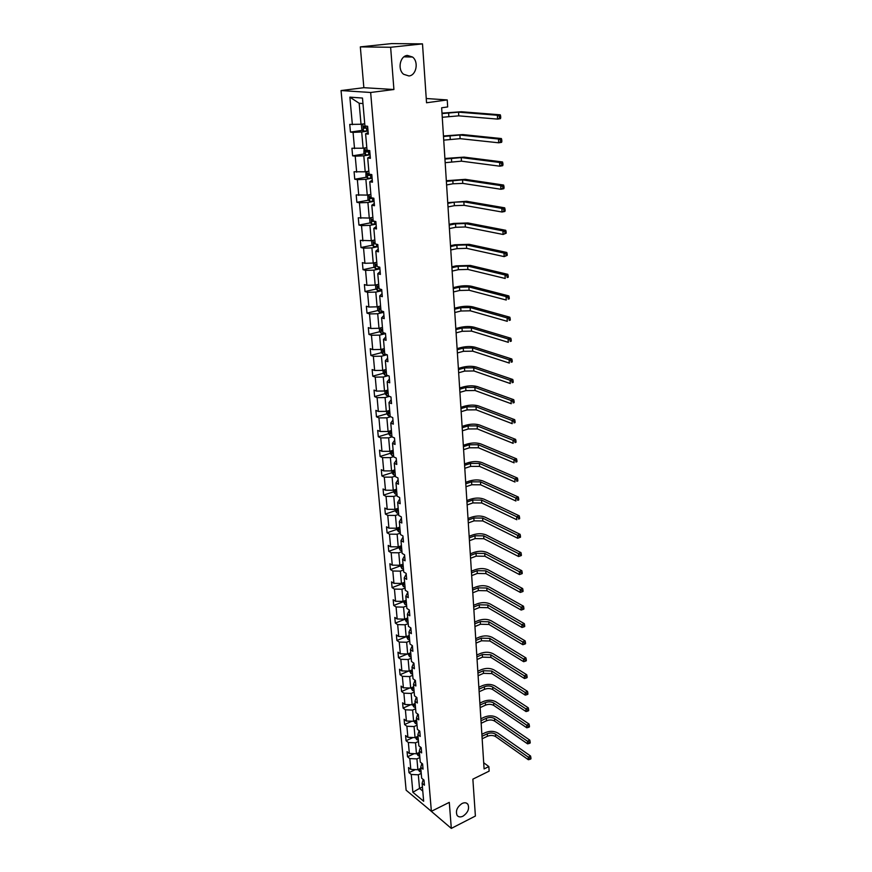 <?xml version="1.0" encoding="UTF-8"?>
<svg xmlns="http://www.w3.org/2000/svg" width="872" height="872" viewBox="0 0 872 872"><rect width="100%" height="100%" fill="white"/><g stroke="black" fill="none" stroke-linecap="round" stroke-linejoin="round"><path stroke-width="1.31" d="M462.062 803.494C464.591 802.327 466.531 802.589 467.883 804.257C469.616 808.66 467.992 812.639 462.988 816.181C460.438 817.369 458.476 817.108 457.113 815.407C455.402 810.982 457.048 807.014 462.062 803.494M407.42 55.427L412.554 57.04C418.974 61.781 416.315 75.493 408.913 75.962L403.638 74.284C397.283 69.509 400.008 55.797 407.42 55.427M360.332 46.881L363.853 87.691L393.915 89.511L390.634 47.273L360.332 46.881L391.593 43.6L422.495 43.873L426.539 102.765L447.238 99.931L426.245 98.514M390.634 47.273L422.495 43.873M425.939 806.753L451.315 828.4L475.393 816.039L472.864 779.154L489.138 771.131L488.854 766.575L483.698 762.749M341.05 90.557L406.123 790.196L431.378 811.309L370.655 92.487L341.05 90.557L363.853 87.691M421.241 773.399L418.32 774.794L419.519 788.408L412.87 792.277L411.257 774.478L408.99 772.636L415.366 769.605M422.419 787.002L419.519 788.408L422.778 791.078M418.32 774.794L411.257 774.478M419.857 757.517L416.925 758.891L417.873 769.714L410.799 769.398L408.521 767.567L408.99 772.636M410.799 769.398L409.818 758.586L407.54 756.776L414.222 753.659M418.462 741.451L415.508 742.813L416.467 753.757L409.35 753.463L407.071 751.653L407.54 756.776M409.35 753.463L408.358 742.519L406.069 740.731L413.066 737.538M417.045 725.188L414.069 726.539L415.05 737.614L407.889 737.331L405.6 735.554L406.069 740.731M407.889 737.331L406.886 726.267L404.586 724.512L411.922 721.22M415.617 708.751L412.62 710.081L413.611 721.286L406.407 721.013L404.107 719.269L404.586 724.512M406.407 721.013L405.393 709.819L403.093 708.097L410.777 704.707M414.167 692.106L411.148 693.425L412.151 704.761L404.913 704.511L402.602 702.799L403.093 708.097M404.913 704.511L403.889 693.175L401.567 691.485L409.644 688.008M412.707 675.277L409.666 676.574L410.679 688.041L403.398 687.801L401.076 686.122L401.567 691.485M403.398 687.801L402.363 676.345L400.041 674.688L408.51 671.102M411.224 658.24L408.161 659.515L409.186 671.124L401.872 670.906L399.54 669.26L400.041 674.688M401.872 670.906L400.815 659.308L398.482 657.684L407.388 654M409.72 641.007L406.646 642.261L407.682 654.011L400.313 653.804L397.981 652.191L398.482 657.684M400.313 653.804L399.256 642.075L396.913 640.484L406.439 636.625M408.205 623.567L405.109 624.799L406.156 636.691L398.755 636.506L396.4 634.925L396.913 640.484M398.755 636.506L397.676 624.625L395.321 623.077L404.913 619.273M406.668 605.909L403.551 607.119L404.608 619.153L397.163 618.989L394.809 617.452L395.321 623.077M397.163 618.989L396.073 606.967L393.708 605.451L403.365 601.724M405.12 588.044L401.97 589.232L403.049 601.418L395.55 601.266L393.185 599.762L393.708 605.451M395.55 601.266L394.449 589.091L392.084 587.619L401.807 583.946M403.54 569.95L400.379 571.127L401.469 583.455L393.926 583.324L391.55 581.864L392.084 587.619M393.926 583.324L392.814 571.007L390.427 569.569L400.226 565.961M401.948 551.638L398.766 552.793L399.867 565.274L392.28 565.154L389.893 563.737L390.427 569.569M392.28 565.154L391.157 552.695L388.759 551.3L398.624 547.758M400.335 533.108L397.131 534.231L398.242 546.864L390.612 546.777L388.225 545.392L388.759 551.3M390.612 546.777L389.468 534.155L387.07 532.803L397 529.326M398.7 514.338L395.474 515.439L396.597 528.236L388.934 528.16L386.525 526.819L387.07 532.803M388.934 528.16L387.768 515.374L385.359 514.066L395.365 510.676M397.054 495.329L393.795 496.408L394.94 509.368L387.223 509.313L384.803 508.016L385.359 514.066M387.223 509.313L386.045 496.375L383.625 495.1L393.697 491.786M395.376 476.09L392.106 477.137L393.261 490.26L385.489 490.228L383.07 488.974L383.625 495.1M385.489 490.228L384.301 477.126L381.871 475.905L392.019 472.657M393.675 456.601L390.384 457.626L391.55 470.913L383.745 470.902L381.304 469.692L381.871 475.905M383.745 470.902L382.536 457.626L380.094 456.459L390.307 453.287M391.997 436.85L388.64 437.864L389.828 451.315L381.969 451.325L379.516 450.17L380.094 456.459M381.969 451.325L380.748 437.886L378.295 436.763L388.585 433.678M390.7 416.729L386.874 417.841L388.073 431.477L380.17 431.509L377.707 430.397L378.295 436.763M380.17 431.509L378.938 417.895L376.464 416.816L386.841 413.819M389.424 396.346L385.086 397.567L386.307 411.377L378.35 411.431L375.876 410.363L376.464 416.816M378.35 411.431L377.096 397.643L374.622 396.607L385.086 393.686M388.193 375.69L383.277 377.02L384.508 391.005L376.508 391.092L374.023 390.078L374.622 396.607M376.508 391.092L375.243 377.118L372.747 376.148L383.342 373.303M387.015 354.762L381.446 356.212L382.699 370.382L374.644 370.48L372.148 369.532L372.747 376.148M374.644 370.48L373.358 356.332L370.862 355.405L381.565 352.637M385.511 333.649L379.593 335.12L380.857 349.476L372.747 349.607L370.24 348.702L370.862 355.405M372.747 349.607L371.45 335.262L368.943 334.401L379.778 331.72M383.669 312.329L377.707 313.746L378.993 328.297L370.829 328.461L368.322 327.61L368.943 334.401M370.829 328.461L369.51 313.92L366.992 313.113L377.968 310.508M381.805 290.725L375.799 292.098L377.096 306.835L368.889 307.02L366.36 306.236L366.992 313.113M368.889 307.02L367.559 292.294L365.019 291.542L376.137 289.024M379.92 268.838L373.87 270.146L375.178 285.09L366.916 285.297L364.387 284.566L365.019 291.542M366.916 285.297L365.564 270.375L363.025 269.677L374.284 267.257M378.012 246.645L371.908 247.899L373.238 263.05L364.921 263.29L362.381 262.614L363.025 269.677M364.921 263.29L363.548 248.149L360.997 247.528L372.409 245.196M376.072 224.159L369.924 225.347L371.276 240.705L360.343 240.356L360.997 247.528M362.905 240.966L361.509 225.63L358.948 225.063L370.513 222.84M374.099 201.356L367.908 202.489L369.281 218.055L358.283 217.804L358.948 225.063M360.855 218.349L359.438 202.805L356.866 202.293L368.594 200.168M372.115 178.237L365.869 179.305L367.254 195.088L356.19 194.936L356.866 202.293M358.774 195.415L357.346 179.654L354.751 179.218L366.654 177.19M370.088 154.802L363.798 155.805L365.205 171.806L354.076 171.751L354.751 179.218M356.67 172.166L355.22 156.175L352.615 155.815L364.703 153.908M368.038 131.04L361.695 131.966L363.123 148.196L351.928 148.24L352.615 155.815M354.533 148.589L353.062 132.381L350.446 132.086L362.719 130.288M362.97 103.572L359.166 103.267L361.019 124.26L349.748 124.402L350.446 132.086M352.364 124.674L349.868 97.141L362.49 98.056L364.921 125.993L367.635 126.276L368.311 134.114L365.597 133.808L367.036 150.246L369.728 150.605L370.393 158.323L367.701 157.941L369.107 174.149L371.799 174.585L372.453 182.194L369.772 181.747L371.156 197.726L373.837 198.227L374.48 205.738L371.81 205.214L373.183 220.976L375.843 221.543L376.486 228.944L373.826 228.355L375.178 243.898L377.827 244.531L378.459 251.834L375.81 251.18L377.14 266.516L379.778 267.203L380.399 274.408L377.772 273.688L379.08 288.817L381.707 289.569L382.318 296.676L379.702 295.902L380.999 310.813L383.615 311.631L384.214 318.64L381.609 317.811L382.884 332.526L385.489 333.398L386.078 340.32L383.484 339.426L384.748 353.945L387.342 354.871L387.931 361.695L385.348 360.746L386.59 375.08L389.163 376.061L389.74 382.797L387.168 381.794L388.4 395.932L390.972 396.978L391.539 403.616L388.977 402.559L390.198 416.511L392.749 417.612L393.316 424.163L390.765 423.051L391.964 436.828L394.504 437.973L395.06 444.448L392.52 443.281L393.708 456.884L396.237 458.083L396.782 464.471L394.264 463.261L395.43 476.679L397.948 477.921L398.493 484.233L395.975 482.968L397.131 496.223L399.638 497.52L400.172 503.744L397.665 502.436L398.809 515.515L401.305 516.856L401.829 523.004L399.343 521.652L400.466 534.569L402.951 535.953L403.474 542.024L400.989 540.629L402.101 553.393L404.575 554.81L405.088 560.805L402.624 559.366L403.714 571.967L406.178 573.438L406.69 579.357L404.227 577.874L405.317 590.322L407.769 591.826L408.27 597.68L405.818 596.154L406.886 608.449L409.328 609.997L409.829 615.774L407.388 614.215L408.445 626.358L410.876 627.938L411.366 633.65L408.946 632.047L409.982 644.037L412.402 645.662L412.892 651.297L410.472 649.662L411.508 661.521L413.917 663.178L414.396 668.748L411.987 667.069L413.012 678.787L415.41 680.476L415.879 685.981L413.492 684.269L414.494 695.845L416.881 697.578L417.35 703.006L414.963 701.273L415.955 712.707L418.331 714.462L418.8 719.836L416.424 718.059L417.405 729.363L419.781 731.161L420.239 736.469L417.873 734.66L418.843 745.833L421.198 747.653L421.645 752.907L419.301 751.064L420.26 762.106L422.604 763.959L423.051 769.148L420.707 767.273L421.656 778.184L423.988 780.08L424.435 785.203L422.103 783.307L423.661 801.259L412.87 792.277M447.238 99.931L447.674 106.94L441.646 107.779L484.091 768.919L488.854 766.575M421.895 763.403L420.707 767.273M420.795 768.33L417.873 769.714M416.925 758.891L409.818 758.586M420.533 747.141L419.301 751.064M419.41 752.383L416.467 753.757M415.508 742.813L408.358 742.519M419.149 730.682L417.873 734.66M418.004 736.262L415.05 737.614M414.069 726.539L406.886 726.267M417.764 714.037L416.424 718.059M416.587 719.945L413.611 721.286M412.62 710.081L405.393 709.819M416.358 697.197L414.963 701.273M415.148 703.432L412.151 704.761M411.148 693.425L403.889 693.175M413.492 684.269L415.028 680.204M413.699 686.733L410.679 688.041M409.666 676.574L402.363 676.345M411.987 667.069L413.688 663.025M412.227 669.838L409.186 671.124M408.161 659.515L400.815 659.308M410.472 649.662L412.347 645.629M410.745 652.747L407.682 654.011M406.646 642.261L399.256 642.075M408.946 632.047L410.886 628.058M409.24 635.437L406.156 636.691M405.109 624.799L397.676 624.625M407.388 614.215L409.36 610.302M407.715 617.932L404.608 619.153M403.551 607.119L396.073 606.967M405.818 596.154L407.813 592.339M406.178 600.209L403.049 601.418M401.97 589.232L394.449 589.091M404.227 577.874L406.243 574.136M404.608 582.267L401.469 583.455M400.379 571.127L392.814 571.007M402.624 559.366L404.652 555.715M403.038 564.108L399.867 565.274M398.766 552.793L391.157 552.695M400.989 540.629L403.049 537.065M401.436 545.719L398.242 546.864M397.131 534.231L389.468 534.155M399.343 521.652L401.414 518.186M399.812 527.113L396.597 528.236M395.474 515.439L387.768 515.374M397.665 502.436L399.768 499.067M398.177 508.267L394.94 509.368M393.795 496.408L386.045 496.375M395.975 482.968L398.101 479.698M396.52 489.192L393.261 490.26M392.106 477.137L384.301 477.126M394.264 463.261L396.411 460.078M394.831 469.866L391.55 470.913M390.384 457.626L382.536 457.626M392.52 443.281L394.7 440.218M393.13 450.301L389.828 451.315M388.64 437.864L380.748 437.886M390.765 423.051L392.956 420.097M391.408 430.485L388.073 431.477M386.874 417.841L378.938 417.895M388.977 402.559L391.201 399.703M389.664 410.407L386.307 411.377M385.086 397.567L377.096 397.643M387.168 381.794L389.424 379.048M387.898 390.067L384.508 391.005M383.277 377.02L375.243 377.118M385.348 360.746L387.615 358.12M386.1 369.466L382.699 370.382M381.446 356.212L373.358 356.332M383.484 339.426L385.795 336.919M384.29 348.604L380.857 349.476M379.593 335.12L371.45 335.262M381.609 317.811L383.942 315.424M382.448 327.447L378.993 328.297M377.707 313.746L369.51 313.92M379.702 295.902L382.056 293.646M380.584 306.018L377.096 306.835M375.799 292.098L367.559 292.294M377.772 273.688L380.159 271.563M378.688 284.305L375.178 285.09M373.87 270.146L365.564 270.375M375.81 251.18L378.23 249.185M376.78 262.298L373.238 263.05M371.908 247.899L363.548 248.149M373.826 228.355L376.268 226.502M374.84 239.985L371.276 240.705M369.924 225.347L361.509 225.63M371.81 205.214L374.284 203.503M372.867 217.368L369.281 218.055M367.908 202.489L359.438 202.805M369.772 181.747L372.279 180.177M370.873 194.445L367.254 195.088M365.869 179.305L357.346 179.654M367.701 157.941L370.24 156.524M368.856 171.195L365.205 171.806M363.798 155.805L355.22 156.175M365.597 133.808L368.169 132.544M366.807 147.63L363.123 148.196M361.695 131.966L353.062 132.381M393.915 89.511L370.655 92.487M451.315 828.4L449.287 802.371L431.378 811.309M364.725 123.726L361.019 124.26M359.166 103.267L349.868 97.141M423.247 779.47L422.103 783.307M398.264 509.684L396.913 509.586L397.436 510.959L398.428 511.112M362.131 124.097L361.411 124.794L361.815 129.383L363.526 131.094L368.038 130.964M442.257 117.284L458.759 115.845L497.552 119.093L497.367 115.257L500.299 114.821L461.408 111.747L441.984 113.131M367.21 126.233L363.537 126.484L364.016 128.217L367.788 128.053M367.766 127.835L365.826 127.955L364.954 126.985M442.017 113.589L458.541 112.161L497.367 115.257L499.482 116.379L499.558 117.905L500.724 117.731L500.659 116.194L499.482 116.379M500.724 117.731L500.474 118.647L497.552 119.093L499.558 117.905M500.659 116.194L500.299 114.821M364.049 148.055L363.897 153.09L365.597 154.813L370.088 154.726M443.717 140.141L460.111 138.659L498.686 142.801L498.512 139.03L501.411 138.561L462.749 134.571L443.456 135.967M367.025 150.18L365.608 150.289L366.087 152L369.837 151.848M369.815 151.597L367.886 151.717L367.036 150.845M443.488 136.49L459.893 135.018L498.512 139.03L500.615 140.141L500.681 141.656L501.847 141.471L501.771 139.956L500.615 140.141M501.847 141.471L501.596 142.332L498.686 142.801L500.681 141.656M501.771 139.956L501.411 138.561M365.913 171.686L365.957 176.471L367.646 178.215L372.104 178.15M445.167 162.683L461.441 161.167L499.82 166.192L499.634 162.465L502.523 161.963L464.068 157.113L444.894 158.486M369.063 173.67L367.646 173.768L368.137 175.446L371.853 175.316M371.832 175.032L369.924 175.152L369.096 174.389M444.938 159.096L461.233 157.581L499.634 162.465L501.727 163.587L501.792 165.081L502.948 164.873L502.882 163.38L501.727 163.587M502.948 164.873L502.697 165.691L499.82 166.192L501.792 165.081M502.882 163.38L502.523 161.963M367.722 195.001L367.984 199.525L369.663 201.29L374.099 201.258M446.595 184.94L453.026 183.774L462.76 183.393L500.92 189.268L500.746 185.583L503.613 185.049L465.365 179.349L446.322 180.722M371.08 196.832L369.663 196.919L370.153 198.576L373.848 198.456M373.51 198.162L370.153 198.576M446.366 181.387L462.552 179.85L500.746 185.583L502.828 186.706L502.893 188.178L504.038 187.96L503.972 186.488L502.828 186.706M504.038 187.96L503.787 188.723L500.92 189.268L502.893 188.178M503.972 186.488L503.613 185.049M369.608 217.989L369.979 222.273L371.657 224.05L376.061 224.039M448.012 206.904L454.388 205.672L464.068 205.323L502.021 212.016L501.847 208.397L504.692 207.83L466.651 201.29L447.739 202.664M373.074 219.679L371.657 219.755L372.148 221.39L374.938 221.346M447.783 203.394L454.17 202.184L463.86 201.824L501.847 208.397L503.907 209.509L503.972 210.959L505.117 210.741L505.041 209.28L503.907 209.509M505.117 210.741L504.855 211.449L502.021 212.016L503.972 210.959M505.041 209.28L504.692 207.83M371.603 240.639L371.963 244.705L373.619 246.504L378.001 246.525M449.396 228.573L455.74 227.287L465.354 226.971L503.1 234.47L502.926 230.895L505.749 230.295L467.915 222.96L453.505 223.439L449.124 224.322M375.036 242.22L373.619 242.285L374.11 243.898L375.363 243.942M449.178 225.118L455.522 223.842L465.147 223.515L502.926 230.895L504.975 232.007L505.041 233.445L506.174 233.206L506.109 231.778L504.975 232.007M506.174 233.206L503.1 234.47L505.041 233.445M506.109 231.778L505.749 230.295M373.565 262.973L373.903 266.843L375.56 268.663L379.909 268.707M450.77 249.97L457.07 248.618L466.618 248.335L504.169 256.619L503.994 253.087L506.796 252.466L469.169 244.334L454.846 244.781L450.497 245.697M376.966 264.456L375.549 264.51L376.05 266.102L377.118 266.156M450.552 246.558L456.852 245.217L466.422 244.923L503.994 253.087L506.033 254.21L506.098 255.616L507.221 255.365L507.155 253.959L506.033 254.21M507.221 255.365L504.169 256.619L506.098 255.616M507.155 253.959L506.796 252.466M375.505 285.024L375.832 288.687L377.478 290.518L381.794 290.583M452.132 271.094L458.378 269.688L467.872 269.426L505.215 278.473L505.052 274.985L507.831 274.342L470.4 265.448L456.176 265.84L451.849 266.81M378.873 286.398L377.467 286.43L377.968 288L379.015 288.065M451.914 267.726L458.171 266.331L467.675 266.058L505.052 274.985L507.068 276.108L507.133 277.503L508.245 277.242L508.18 275.846L507.068 276.108M508.245 277.242L507.133 277.503M508.18 275.846L507.831 274.342M377.423 306.77L377.729 310.236L379.364 312.089L383.658 312.176M453.473 291.946L459.675 290.474L469.103 290.245L506.251 300.033L506.087 296.6L508.845 295.924L471.621 286.288C467.479 285.46 462.77 285.58 457.484 286.637L453.189 287.64M380.759 308.045L379.342 308.067L379.854 309.615L380.901 309.691M453.255 288.621L459.468 287.161L468.907 286.932L506.087 296.6L508.093 297.723L508.158 299.096L509.27 298.824L509.204 297.45L508.093 297.723M509.27 298.824L508.158 299.096M509.204 297.45L508.845 295.924M379.309 328.221L379.593 331.502L381.228 333.366L385.489 333.486M454.792 312.536L460.95 311.01L470.324 310.813L507.275 321.321L507.112 317.931L509.858 317.223L472.831 306.868C468.711 305.974 464.024 306.072 458.77 307.173L454.508 308.219M382.612 329.398L381.206 329.42L381.718 330.946L382.754 331.033M454.574 309.255L460.743 307.74L470.139 307.533L507.112 317.931L509.106 319.054L509.172 320.406L510.273 320.122L510.207 318.771L509.106 319.054M510.273 320.122L509.172 320.406M510.207 318.771L509.858 317.223M381.173 349.4L381.446 352.495L383.07 354.381L386.503 354.577M456.1 332.864L462.215 331.284L471.534 331.109L508.289 342.325L508.125 338.979L510.85 338.249L474.019 327.185C469.921 326.226 465.267 326.313 460.045 327.458L455.816 328.537M384.454 350.479L383.048 350.49L383.549 351.994L384.585 352.092M455.882 329.627L462.007 328.057L471.338 327.872L508.125 338.979L510.109 340.102L510.175 341.443L511.265 341.148L511.199 339.808L510.109 340.102M511.265 341.148L510.175 341.443M511.199 339.808L510.85 338.249M383.004 370.295L383.266 373.216L384.879 375.113L387.397 375.385M457.386 352.942L463.457 351.307L472.722 351.165L509.281 363.057L509.128 359.755L511.831 359.002L475.186 347.252C471.12 346.228 466.487 346.304 461.299 347.481L457.102 348.593M386.263 371.287L384.857 371.287L385.37 372.78L386.394 372.878M457.179 349.737L463.261 348.113L472.537 347.961L509.128 359.755L511.09 360.877L511.156 362.196L512.235 361.891L512.18 360.572L511.09 360.877M512.235 361.891L511.156 362.196M512.18 360.572L511.831 359.002M384.825 390.928L385.064 393.664L386.667 395.572L388.4 395.866M458.661 372.769L464.689 371.08L473.899 370.96L510.273 383.527L510.109 380.257L512.791 379.483L476.352 367.068C472.297 365.978 467.697 366.044 462.542 367.254L458.378 368.409M388.051 391.822L386.645 391.811L387.157 393.283L388.182 393.392M458.454 369.608L464.493 367.93L473.714 367.81L510.109 380.257L512.071 381.391L512.137 382.688L513.205 382.383L513.139 381.075L512.071 381.391M513.205 382.383L512.137 382.688M513.139 381.075L512.791 379.483M386.612 411.279L386.841 413.851L388.443 415.77L390.155 416.086M459.915 392.346L465.91 390.612L475.066 390.514L511.243 403.725L511.079 400.51L513.75 399.703L477.496 386.645C473.463 385.5 468.885 385.544 463.773 386.787L459.631 387.975M389.806 412.096L388.411 412.075L388.923 413.524L389.948 413.644M459.718 389.228L465.713 387.495L474.88 387.397L511.079 400.51L513.03 401.632L513.096 402.918L514.153 402.602L514.099 401.305L513.03 401.632M514.153 402.602L513.096 402.918M514.099 401.305L513.75 399.703M388.378 431.378L388.596 433.787L390.187 435.717L391.899 436.055M461.157 411.682L467.109 409.905L476.21 409.84L512.202 423.672L512.049 420.5L514.698 419.672L478.63 405.981C474.619 404.772 470.073 404.804 464.983 406.08L460.874 407.311M391.55 432.109L390.155 432.076L390.667 433.515L391.681 433.635M460.961 408.608L466.912 406.832L476.025 406.755L512.049 420.5L513.979 421.623L514.044 422.898L515.101 422.56L515.036 421.285L513.979 421.623M515.101 422.56L514.044 422.898M515.036 421.285L514.698 419.672M390.133 451.227L390.329 453.462L391.91 455.413L393.61 455.762M462.378 430.79L468.297 428.959L477.344 428.915L513.15 443.368L512.998 440.229L515.625 439.379L479.742 425.078C475.752 423.814 471.229 423.836 466.182 425.144L462.095 426.397M393.272 451.86L391.877 451.816L392.389 453.244L393.403 453.375M462.182 427.749L468.101 425.918L477.158 425.874L512.998 440.229L514.916 441.352L514.981 442.616L516.028 442.268L515.973 441.014L514.916 441.352M516.028 442.268L514.981 442.616M515.973 441.014L515.625 439.379M391.855 470.815L392.04 472.897L393.61 474.858L395.299 475.218M463.599 449.669L469.463 447.783L478.456 447.772L514.077 462.825L513.935 459.718L516.54 458.846L480.853 443.946C476.875 442.627 472.384 442.638 467.37 443.979L463.315 445.265M394.962 471.371L393.577 471.316L394.09 472.722L395.092 472.864M463.403 446.66L469.278 444.785L478.281 444.764L513.935 459.718L515.843 460.841L515.897 462.084L516.943 461.735L516.889 460.492L515.843 460.841M516.943 461.735L515.897 462.084M516.889 460.492L516.54 458.846M393.555 490.162L393.719 492.081L395.288 494.053L396.967 494.435M464.787 468.308L470.629 466.389L479.567 466.389L515.003 482.031L514.862 478.968L517.456 478.074L481.944 462.585C477.987 461.212 473.518 461.212 468.537 462.585L464.504 463.904M396.64 490.642L395.256 490.576L395.779 491.961L396.771 492.113M464.602 465.343L470.444 463.424L479.393 463.424L514.862 478.968L516.758 480.091L516.813 481.311L517.848 480.952L517.794 479.731L516.758 480.091M517.848 480.952L516.813 481.311M517.794 479.731L517.456 478.074M395.234 509.27L395.387 511.036L396.956 513.019L398.624 513.412M465.975 486.729L471.774 484.767L480.657 484.799L515.919 500.997L515.766 497.977L518.35 497.062L483.012 481.006C479.088 479.578 474.651 479.567 469.692 480.963L465.692 482.314M465.79 483.797L471.589 481.835L480.483 481.856L515.766 497.977L517.663 499.1L517.717 500.31L518.753 499.939L518.687 498.73L517.663 499.1M518.753 499.939L517.717 500.31M518.687 498.73L518.35 497.062M396.891 528.127L397.043 529.751L398.591 531.746L400.259 532.16M467.141 504.932L472.897 502.926L481.736 502.981L516.813 519.734L516.671 516.747L519.232 515.81L484.08 499.198C480.167 497.727 475.752 497.694 470.836 499.133L466.858 500.506M399.932 528.454L398.548 528.367L399.071 529.729L400.052 529.882M466.956 502.032L472.722 500.027L481.562 500.081L516.671 516.747L518.546 517.87L518.611 519.069L519.636 518.687L519.57 517.488L518.546 517.87M519.636 518.687L518.611 519.069M519.57 517.488L519.232 515.81M398.537 546.766L400.204 550.243L401.861 550.668M468.297 522.928L474.019 520.867L482.805 520.944L517.706 538.242L517.565 535.288L520.104 534.34L485.137 517.183C481.246 515.657 476.853 515.625 471.97 517.074L468.013 518.491M401.545 547.006L400.172 546.918L400.684 548.259L401.665 548.423M468.111 520.05L473.845 518.012L482.63 518.077L517.565 535.288L519.429 536.411L519.483 537.588L520.508 537.207L520.453 536.029L519.429 536.411M520.453 536.029L520.104 534.34M517.706 538.242L519.483 537.588M400.15 565.165L401.807 568.511L403.453 568.958M469.441 540.695L475.12 538.602L483.862 538.7L518.589 556.521L518.448 553.6L520.976 552.63L486.173 534.95C482.303 533.381 477.943 533.337 473.082 534.819L469.158 536.258M403.137 565.339L401.763 565.241L402.286 566.571L403.267 566.735M469.256 537.861L474.946 535.779L483.688 535.866L518.448 553.6L520.301 554.723L520.355 555.889L521.369 555.508L521.314 554.341L520.301 554.723M521.314 554.341L520.976 552.63M518.589 556.521L520.355 555.889M401.752 583.346L403.387 586.562L405.022 587.019M470.564 558.265L476.21 556.14L484.897 556.249L519.45 574.583L519.32 571.705L521.827 570.713L487.197 552.521C483.35 550.897 479.011 550.842 474.183 552.347L470.281 553.818M404.717 583.444L403.344 583.335L403.867 584.654L404.837 584.829M470.39 555.464L476.036 553.339L484.734 553.458L519.32 571.705L521.162 572.817L521.216 573.972L522.219 573.58L522.165 572.424L521.162 572.817M522.165 572.424L521.827 570.713M519.45 574.583L521.216 573.972M403.333 601.298L404.946 604.394L406.581 604.863M471.676 575.629L477.289 573.46L485.933 573.602L520.312 592.426L520.181 589.581L522.666 588.567L488.222 569.885C484.385 568.206 480.069 568.141 475.273 569.678L471.392 571.171M406.276 601.331L404.902 601.211L405.425 602.519L406.396 602.705M471.501 572.86L477.126 570.702L485.769 570.833L520.181 589.581L522.012 590.693L522.066 591.837L523.058 591.434L523.004 590.289L522.012 590.693M523.004 590.289L522.666 588.567M520.312 592.426L522.066 591.837M404.891 619.044L406.45 621.965L408.107 622.499M472.788 592.797L478.357 590.584L486.947 590.747L521.162 610.051L521.031 607.239L523.505 606.214L489.225 587.041C485.41 585.33 481.115 585.254 476.352 586.812L472.493 588.327M407.813 619.011L406.45 618.88L407.922 620.363M472.602 590.061L478.194 587.859L486.783 588.011L521.031 607.239L522.851 608.362L522.906 609.484L523.898 609.07L523.843 607.947L522.851 608.362M523.843 607.947L523.505 606.214M521.162 610.051L522.906 609.484M406.439 636.571L407.976 639.372L409.633 639.917M473.878 609.757L479.415 607.512L487.949 607.697L522.001 627.469L521.87 624.69L524.323 623.654L490.217 604.002C486.423 602.247 482.151 602.16 477.409 603.751L473.583 605.288M409.328 636.473L407.976 636.331L408.488 637.617L409.448 637.803M473.703 607.054L479.24 604.819L487.797 604.994L521.87 624.69L523.68 625.813L523.734 626.924L524.715 626.51L524.661 625.398L523.68 625.813M524.661 625.398L524.323 623.654M522.001 627.469L523.734 626.924M407.965 653.891L409.524 656.627L411.126 657.128M474.946 626.532L480.45 624.254L488.952 624.45L522.829 644.691L522.699 641.945L525.14 640.887L491.198 620.777C487.415 618.978 483.175 618.88 478.466 620.493L474.662 622.052M410.832 653.728L409.48 653.575L410.941 655.046M474.782 623.851L480.287 621.583L488.789 621.78L524.497 643.056L524.552 644.157L525.522 643.732L525.478 642.631L524.497 643.056M525.478 642.631L525.14 640.887M522.829 644.691L524.552 644.157M409.469 671.004L411.006 673.62L412.609 674.143M476.014 643.111L481.486 640.8L489.933 641.007L523.647 661.695L523.516 658.981L525.947 657.913L492.168 637.356C488.407 635.514 484.189 635.405 479.513 637.04L475.731 638.631M412.314 670.775L410.963 670.623L412.423 672.083M475.84 640.462L481.322 638.162L489.77 638.369L525.304 660.104L525.358 661.183L526.328 660.758L526.274 659.668L525.304 660.104M526.274 659.668L525.947 657.913M523.647 661.695L525.358 661.183M410.952 687.921L412.478 690.428L414.069 690.962M477.071 659.505L482.499 657.161L490.903 657.39L524.453 678.514L524.323 675.833L526.743 674.743L493.127 653.749C489.388 651.864 485.192 651.755 480.537 653.411L476.777 655.025M413.775 687.637L412.434 687.463L413.895 688.924M476.897 656.889L482.347 654.545L490.751 654.774L526.11 676.944L526.154 678.024L527.124 677.588L527.07 676.509L526.11 676.944M527.07 676.509L526.743 674.743M524.453 678.514L526.154 678.024M412.423 704.641L413.938 707.029L415.508 707.574M478.107 675.713L483.513 673.337L491.863 673.587L525.249 695.137L525.129 692.477L527.527 691.376L494.075 669.958C490.347 668.039 486.173 667.908 481.551 669.587L477.823 671.222M415.225 704.293L413.884 704.107L415.334 705.557M477.943 673.13L483.35 670.753L491.71 671.004L526.895 693.6L526.95 694.657L527.909 694.21L527.854 693.153L526.895 693.6M527.854 693.153L527.527 691.376M525.249 695.137L526.95 694.657M413.884 721.155L415.366 723.444L416.947 724M479.131 691.747L484.505 689.327C487.579 688.193 490.347 688.281 492.811 689.599L526.045 711.563L525.914 708.936L528.301 707.824L495.013 685.992C491.307 684.019 487.154 683.888 482.565 685.588L478.848 687.245M416.663 720.752L415.323 720.566L416.772 722.005M478.968 689.185L484.352 686.776C487.415 685.643 490.195 685.73 492.658 687.049L527.68 710.048L527.724 711.105L528.683 710.647L528.628 709.601L527.68 710.048M528.628 709.601L528.301 707.824M526.045 711.563L527.724 711.105M415.312 737.494L416.794 739.663L418.353 740.23M480.156 707.595L485.497 705.154C488.538 703.998 491.296 704.096 493.759 705.437L526.819 727.804L526.699 725.21L529.075 724.076L495.939 701.84C492.255 699.835 488.124 699.693 483.557 701.415L479.862 703.094M416.74 736.84L418.178 738.268M418.08 737.025L416.925 736.753M479.992 705.067L485.333 702.625C488.385 701.47 491.143 701.568 493.607 702.908L528.454 726.322L528.497 727.357L529.446 726.899L529.402 725.864L528.454 726.322M529.402 725.864L529.075 724.076M526.819 727.804L528.497 727.357M416.751 753.626L418.189 755.708L419.748 756.286M481.159 723.269L486.467 720.795C489.497 719.629 492.233 719.727 494.686 721.1L527.593 743.849L527.473 741.287L529.827 740.143L496.855 717.514C493.192 715.476 489.083 715.323 484.538 717.067L480.875 718.768M418.102 752.994L419.585 754.335M419.476 753.114L418.429 752.841M480.995 720.763L486.314 718.299C489.345 717.133 492.091 717.231 494.533 718.593L529.217 742.399L529.26 743.424L530.209 742.966L530.154 741.941L529.217 742.399M530.154 741.941L529.827 740.143M527.593 743.849L529.26 743.424M418.2 769.562L419.585 771.557L421.132 772.156M482.151 738.769L487.426 736.262C490.446 735.085 493.171 735.194 495.601 736.589L528.356 759.73L528.236 757.19L530.579 756.035L497.759 733.014C494.108 730.943 490.031 730.791 485.508 732.545L481.867 734.268M419.476 768.951L420.969 770.227M420.86 769.017L419.944 768.777M481.998 736.295L487.274 733.799C490.293 732.622 493.018 732.731 495.46 734.115L529.969 758.302L530.013 759.316L530.95 758.847L530.906 757.833L529.969 758.302M530.906 757.833L530.579 756.035M528.356 759.73L530.013 759.316M362.861 123.998L363.482 131.051M366.491 128.14L366.741 131.062M448.6 112.651L448.829 116.325M458.541 112.161L458.759 115.845M365.826 127.955L364.016 128.217M364.954 147.913L365.553 154.769M368.551 151.935L368.802 154.813M450.017 135.476L450.246 139.106M459.893 135.018L460.111 138.659M367.886 151.717L366.087 152M367.014 171.501L367.603 178.171M370.578 175.403L370.829 178.237M451.423 158.006L451.642 161.593M461.233 157.581L461.441 161.167M369.924 175.152L368.137 175.446M369.052 194.772L369.619 201.247M372.584 198.544L372.824 201.345M452.808 180.242L453.026 183.774M462.552 179.85L462.76 183.393M371.069 217.717L371.614 224.006M374.557 221.379L374.797 224.137M454.17 202.184L454.388 205.672M463.86 201.824L464.068 205.323M373.728 221.085L372.148 221.39M373.042 240.345L373.587 246.46M376.541 244.225L376.748 246.613M455.522 223.842L455.74 227.287M465.147 223.515L465.354 226.971M375.156 243.68L374.11 243.898M375.004 262.668L375.516 268.62M378.503 266.865L378.666 268.794M456.852 245.217L457.07 248.618M466.422 244.923L466.618 248.335M377.086 265.873L376.05 266.102M376.933 284.697L377.434 290.474M380.432 289.21L380.563 290.681M458.171 266.331L458.378 269.688M467.675 266.058L467.872 269.426M378.993 287.771L377.968 288M378.83 306.432L379.32 312.045M382.339 311.239L382.427 312.274M459.468 287.161L459.675 290.474M468.907 286.932L469.103 290.245M380.879 309.375L379.854 309.615M380.704 327.883L381.184 333.322M384.225 332.973L384.28 333.573M460.743 307.74L460.95 311.01M470.139 307.533L470.324 310.813M382.732 330.695L381.718 330.946M382.557 349.04L383.026 354.326M462.007 328.057L462.215 331.284M471.338 327.872L471.534 331.109M384.563 351.743L383.549 351.994M384.389 369.924L384.835 375.058M463.261 348.113L463.457 351.307M472.537 347.961L472.722 351.165M386.361 372.508L385.37 372.78M386.198 390.547L386.634 395.528M464.493 367.93L464.689 371.08M473.714 367.81L473.899 370.96M388.149 393.01L387.157 393.283M387.975 410.886L388.4 415.726M465.713 387.495L465.91 390.612M474.88 387.397L475.066 390.514M389.904 413.241L388.923 413.524M389.73 430.975L390.144 435.673M466.912 406.832L467.109 409.905M476.025 406.755L476.21 409.84M391.648 433.221L390.667 433.515M391.474 450.813L391.866 455.358M468.101 425.918L468.297 428.959M477.158 425.874L477.344 428.915M393.359 452.939L392.389 453.244M393.185 470.39L393.566 474.804M469.278 444.785L469.463 447.783M478.281 444.764L478.456 447.772M395.06 472.417L394.09 472.722M394.874 489.726L395.256 494.01M470.444 463.424L470.629 466.389M479.393 463.424L479.567 466.389M396.727 491.645L395.779 491.961M396.553 508.823L396.913 512.965M471.589 481.835L471.774 484.767M480.483 481.856L480.657 484.799M398.384 510.643L397.436 510.959M398.199 527.68L398.548 531.691M472.722 500.027L472.897 502.926M481.562 500.081L481.736 502.981M400.008 529.402L399.071 529.729M399.834 546.297L400.172 550.188M473.845 518.012L474.019 520.867M482.63 518.077L482.805 520.944M401.621 547.921L400.684 548.259M401.436 564.696L401.774 568.457M474.946 535.779L475.12 538.602M483.688 535.866L483.862 538.7M403.213 566.222L402.286 566.571M403.028 582.867L403.355 586.507M476.036 553.339L476.21 556.14M484.734 553.458L484.897 556.249M404.793 584.305L403.867 584.654M404.597 600.808L404.913 604.34M477.126 570.702L477.289 573.46M485.769 570.833L485.933 573.602M406.341 602.16L405.425 602.519M406.156 618.542L406.45 621.965M478.194 587.859L478.357 590.584M486.783 588.011L486.947 590.747M407.878 619.807L406.973 620.166M407.693 636.069L407.976 639.372M479.24 604.819L479.415 607.512M487.797 604.994L487.949 607.697M409.393 637.247L408.488 637.617M409.208 653.379L409.48 656.572M480.287 621.583L480.45 624.254M488.789 621.78L488.952 624.45M410.897 654.469L409.993 654.85M410.701 670.492L410.974 673.576M481.322 638.162L481.486 640.8M489.77 638.369L489.933 641.007M412.38 671.495L411.486 671.876M412.183 687.398L412.445 690.373M482.347 654.545L482.499 657.161M490.751 654.774L490.903 657.39M413.84 688.324L412.957 688.706M413.644 704.096L413.895 706.974M483.35 670.753L483.513 673.337M491.71 671.004L491.863 673.587M415.29 704.958L414.407 705.35M415.094 720.621L415.334 723.389M484.352 686.776L484.505 689.327M492.658 687.049L492.811 689.599M416.718 721.395L415.835 721.787M416.522 736.938L416.751 739.62M485.333 702.625L485.497 705.154M493.607 702.908L493.759 705.437M418.124 737.647L417.263 738.039M417.928 753.07L418.157 755.653M486.314 718.299L486.467 720.795M494.533 718.593L494.686 721.1M419.53 753.702L418.658 754.106M419.323 769.028L419.541 771.513M487.274 733.799L487.426 736.262M495.46 734.115L495.601 736.589M420.904 769.584L420.053 769.987M467.883 804.257L466.378 803.058M412.554 57.04L403.965 56.833M364.267 126.375L363.537 126.484M366.251 150.191L365.608 150.289M368.235 173.67L367.646 173.768M370.208 196.821L369.663 196.919"/></g></svg>
